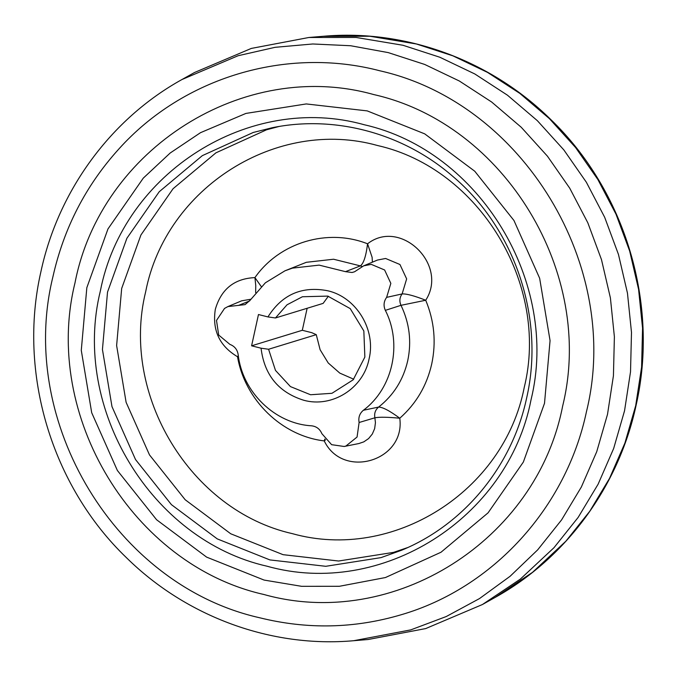 <?xml version="1.0" encoding="UTF-8"?>
<svg xmlns="http://www.w3.org/2000/svg" width="677" height="677" viewBox="0 0 677 677"><rect width="100%" height="100%" fill="white"/><g stroke="black" fill="none" stroke-linecap="round" stroke-linejoin="round"><path stroke-width="1.02" d="M544.511 403.297L523.363 462.036L488.066 512.844L441.015 552.237L385.425 577.549L339.363 586.29L301.62 586.324L264.098 580.071L206.62 557.12L156.582 519.741L117.383 470.49L91.7 412.716L81.282 350.364L86.834 287.683L107.973 228.936L143.279 178.136L170.189 153.01L200.519 132.675L170.189 153.01L143.279 178.136L107.973 228.936L86.834 287.683L81.282 350.364L91.7 412.716L117.383 470.49L156.582 519.741L206.62 557.12L264.098 580.071L301.62 586.324L339.363 586.29L385.425 577.549L441.015 552.237L488.066 512.844L523.363 462.036L544.511 403.297L550.062 340.607L539.645 278.255L513.953 220.482L474.755 171.23L424.716 133.86L367.247 110.901L306.266 103.936L245.92 113.423L200.519 132.675L245.92 113.423L306.266 103.936L367.247 110.901L424.716 133.86L474.755 171.23L513.953 220.482L539.645 278.255L550.062 340.607L544.511 403.297M353.724 379.205L339.786 373.103L328.218 362.965L320.119 349.747L316.269 334.658L311.784 332.678L302.306 330.283L307.146 308.272M316.269 334.658L268.583 349.256L275.471 370.395L290.441 386.592L310.548 394.742L331.95 393.303L353.191 379.797L364.861 357.067L363.837 330.96L350.237 308.627L327.77 296.103L302.416 296.746L287.031 304.794L275.463 317.97L323.141 303.381L328.337 296.247M238.304 355.577L237.525 356.737C244.905 400.065 281.844 435.92 324.232 440.905L324.858 439.018M261.254 286.549L254.924 277.604C279.576 242.374 327.558 227.963 367.56 243.796C400.513 217.952 448.741 264.775 425.715 300.25L400.996 305.319C409.5 323.107 411.743 341.572 407.723 360.723C403.348 379.755 393.642 395.207 378.621 407.072C375.329 409.847 374.085 413.427 374.889 417.794L374.965 417.768C379.518 416.922 387.786 417.074 399.777 418.225C405.608 460.978 342.943 479.79 324.232 440.905L325.519 439.838M363.38 410.262L378.621 407.072C382.742 407.131 389.8 410.854 399.777 418.225L399.777 418.225C416.135 403.771 426.781 385.704 431.714 364.023C436.335 342.266 434.329 321.008 425.715 300.25C414.51 295.841 406.682 293.725 402.231 293.911L386.626 297.372L390.841 283.375L384.612 269.979L371.267 264.368L363.676 265.833L354.545 271.782L352.057 272.501L345.473 271.655L319.155 265.122L292.422 268.134L284.958 270.808L265.376 282.8L250.092 300.283L245.066 304.625L227.895 306.588L224.544 308.407L216.505 320.441L218.688 335.047L229.926 344.407C234.564 346.167 237.314 349.544 238.16 354.545C242.315 392.068 274.997 423.794 311.581 425.808C316.464 426.392 319.899 429.015 321.88 433.678L331.62 444.679L344.17 446.481L345.896 446.05L357.058 437.046L359.115 422.499C358.201 417.514 359.614 413.435 363.38 410.262C392.787 388.437 402.57 343.967 385.34 310.362C383.3 305.725 383.732 301.392 386.626 297.372M238.414 356.347L237.525 356.737C219.517 346.049 212.113 330.258 215.311 309.364C221.159 289.13 234.36 278.543 254.924 277.604L255.754 285.482L255.661 292.633M268.583 349.256L261.06 348.198L251.59 345.812L302.306 330.283M251.59 345.812L258.47 314.526L267.94 316.921C282.013 294.537 301.934 285.812 327.702 290.755C356.407 297.203 376.234 329.911 369.067 358.979C363.371 388.412 332.001 408.189 303.635 400.225C278.518 392.305 264.326 374.965 261.06 348.198M275.463 317.97L267.94 316.921M372.401 262.168L372.113 257.294L367.56 243.796C366.029 256.134 363.634 263.497 360.376 265.892L333.575 259.232L306.342 262.304L284.958 270.808M524.243 387.405C549.648 284.374 479.358 168.421 377.622 145.538C277.062 117.316 165.857 187.419 145.665 291.77C120.261 394.801 190.559 510.746 292.295 533.628C392.855 561.851 504.06 491.747 524.243 387.405M194.561 72.481L251.311 48.422L308.89 37.489L356.06 37.455L402.967 45.266L439.83 57.24L474.814 73.962L507.462 95.195L537.36 120.684L563.839 149.913L586.358 182.248L604.654 217.241L618.465 254.459L627.461 293.124L631.489 332.399L630.524 371.783L624.549 410.761L613.658 448.496L598.121 484.19L578.15 517.406L553.989 547.693L520.359 579.097L482.439 604.519L425.689 628.578L368.11 639.511L353.724 640.713L410.711 629.898L446.211 616.552L479.477 598.586L510.111 576.271L537.682 549.851L561.597 519.877L581.357 487L596.742 451.669L607.514 414.324L613.43 375.752L614.386 336.774L610.4 297.905L601.489 259.638L587.822 222.801L569.721 188.172L547.431 156.175L521.222 127.242L491.637 102.007L459.319 80.995L424.707 64.45L388.226 52.603L350.644 45.74L312.774 43.98L275.107 47.314L238.118 55.726L181.961 79.531L194.561 72.481M531.013 399.887C508.046 518.59 381.54 598.35 267.136 566.234C151.394 540.212 71.424 408.299 100.331 291.093C123.299 172.381 249.805 92.631 364.209 124.737C479.942 150.768 559.913 282.673 531.013 399.887M107.525 292.083L102.439 349.501L111.984 406.623L135.518 459.539L171.425 504.653L217.258 538.892L269.903 559.921L325.772 566.302L381.049 557.611L401.554 550.257C464.083 524.557 512.134 466.148 526.613 398.118C544.993 318.537 515.214 229.012 452.888 176.443C403.34 133.251 334.92 114.819 272.23 127.733L253.257 132.464L202.33 155.642L159.23 191.735L126.895 238.27L107.525 292.083M278.839 126.523L266.518 129.806L215.904 152.85L173.067 188.722L140.926 234.978L121.674 288.461L116.622 345.532L126.108 402.307L149.49 454.902L185.185 499.744L230.739 533.781L283.071 554.675L338.593 561.021L393.54 552.381L407.706 547.558M359.115 422.499L374.889 417.794L375.439 422.702L374.652 428.617L372.308 434.05L368.593 438.578L363.803 441.861L358.827 443.553L344.17 446.481M363.676 265.833L377.461 260.053L385.619 258.479L399.946 264.504L406.649 278.899L402.121 293.936C399.582 297.457 399.202 301.248 400.996 305.319L385.34 310.362M345.473 271.655L360.376 265.892L362.22 266.51M249.661 300.918L238.499 305.412M250.752 299.268L241.681 300.808L227.895 306.588M308.89 37.489L323.276 36.287L369.964 36.253L416.389 43.98L452.871 55.827L487.491 72.38L519.809 93.384L549.394 118.619L575.602 147.552L597.884 179.549L615.994 214.177L629.661 251.015L638.572 289.282L642.558 328.15L641.601 367.129L635.686 405.701L624.913 443.046L609.528 478.377L589.769 511.253L565.854 541.228L532.562 572.302L495.039 597.469L482.439 604.519M52.899 276.868C63.833 228.124 85.776 185.549 118.712 149.152C183.112 77.305 286.456 46.281 379.814 70.78C523.203 103.022 622.273 266.442 586.468 411.65C566.226 507.758 492.822 588.161 401.004 614.801C354.35 628.569 307.206 629.551 259.553 617.737C116.173 585.495 17.094 422.076 52.899 276.868M74.978 282.935C100.983 148.517 244.228 58.214 373.763 94.568C504.814 124.043 595.362 273.406 562.638 406.124C536.633 540.534 393.388 630.837 263.852 594.482C132.802 565.016 42.245 415.653 74.978 282.935M323.276 36.287C405.421 28.95 490.419 60.05 550.477 119.237C625.413 191.083 659.254 304.142 636.092 405.311C618.66 486.467 566.099 558.161 495.039 597.469M353.724 640.713C271.579 648.05 186.581 616.95 126.523 557.763C51.587 485.917 17.746 372.858 40.908 271.689C58.34 190.533 110.901 118.839 181.961 79.531"/></g></svg>
